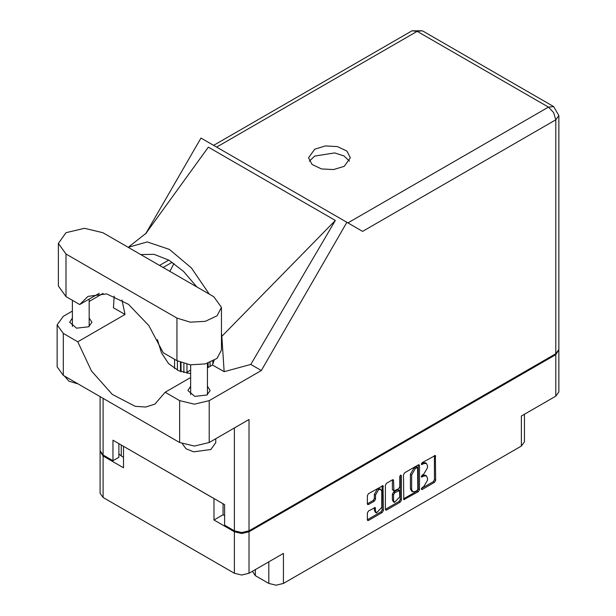 <?xml version="1.0" encoding="UTF-8"?>
<svg xmlns="http://www.w3.org/2000/svg" width="616" height="616" viewBox="0 0 616 616"><rect width="100%" height="100%" fill="white"/><g stroke="black" fill="none" stroke-linecap="round" stroke-linejoin="round"><path stroke-width="0.92" d="M380.834 489.45L379.649 488.765L377.454 488.981L374.351 494.363L375.529 495.041L378.64 489.666L380.834 489.45L381.743 491.46L381.743 507.338L376.438 512.936L375.529 510.926L375.19 507.53L368.507 510.995L367.352 513.005L367.352 519.773L367.69 520.52L368.507 520.443L382.205 512.535L383.368 510.525L383.029 485.647L368.507 493.639L367.352 495.649L367.352 503.819L367.69 504.573L368.507 504.489L374.374 501.108L375.529 499.099L375.529 495.041M400.6 475.105L401.416 475.575L400.6 475.105L399.792 476.515L399.792 486.702L398.629 488.711L393.924 491.037L393.578 480.503L393.239 479.748L392.423 479.833L393.578 480.503M255.317 569.661L255.317 575.66L268.807 583.444L268.807 561.869M403.449 474.805L403.788 499.684L418.303 491.691L419.465 489.682L419.465 465.557L419.126 464.803L418.303 464.887L404.612 472.795L403.449 474.805M423.762 486.663L422.168 487.587L421.59 489.52L422.168 489.466L434.496 482.343L435.658 480.334L435.32 455.455L422.168 462.655L421.59 464.595L423.762 463.609L426.387 463.355L427.473 465.758L427.473 467.767L423.762 474.205L422.168 475.121L421.59 477.053L423.762 476.076L426.387 475.814L427.473 478.224L427.473 480.234L423.762 486.663M385.4 509.324L399.076 501.432L400.254 502.117L401.416 500.1L401.416 475.575M400.254 502.117L386.555 510.025L385.739 510.102L385.4 509.347L385.4 485.223L386.555 483.213L392.423 479.833M223.038 503.773L223.038 514.76L213.991 519.989L234.396 531.762L241.726 533.518L249.056 531.762L249.056 573.273L283.468 553.407L283.468 583.444L521.398 446.076L521.398 416.039L555.809 396.173L555.809 354.662L558.812 349.95M249.056 531.762L555.809 354.662M524.432 414.283L524.432 441.849L521.398 446.076M283.468 583.444L276.137 585.2L268.807 583.444M252.414 571.34L255.317 575.66M100.123 451.266L103.126 455.979L123.531 467.76L123.531 446.315L213.991 498.544L213.991 519.989M249.056 573.273L241.726 575.028L234.396 573.273L103.126 497.489L100.092 493.254L100.092 451.744M190.675 370.07L186.971 372.21M426.387 475.814L425.202 475.136L422.576 475.398L423.762 476.076M421.444 476.053L422.576 475.398M426.387 463.355L425.202 462.67L422.576 462.932L423.762 463.609M421.444 463.586L422.576 462.932M421.444 488.519L433.317 481.658L434.473 479.648L434.473 455.547M404.612 499.599L403.449 498.906L417.124 491.006L418.287 488.996L418.287 464.895L419.465 465.557M417.032 490.552L417.841 489.142L417.602 467.444L415.346 468.468L411.634 474.905L411.634 489.381L412.72 491.784L415.346 491.522L417.032 490.552M417.602 467.444L416.424 466.759L415.846 466.82L417.032 467.498M412.72 491.784L411.534 491.106L410.448 488.696L410.448 474.22L414.16 467.79L415.846 466.82M392.4 479.841L392.4 489.605L393.924 491.037M400.231 475.421L400.231 499.422L401.416 500.1M393.578 500.438L394.494 502.448L399.792 496.85L399.453 490.505L394.74 492.831L393.578 494.841L393.578 500.438L392.4 499.753L393.308 501.763L394.494 502.448M399.453 490.505L398.267 489.82L397.451 489.905L398.629 490.59M392.4 499.753L392.4 494.163L393.562 492.145L397.451 489.905M399.076 501.432L400.231 499.422M376.438 512.936L375.26 512.25L374.351 510.24L374.351 507.623M368.507 504.489L367.352 503.796L373.188 500.423L374.351 498.413L374.351 494.363M367.352 519.75L381.027 511.85L382.182 509.84L382.182 485.739M223.038 514.76L224.578 515.654M121.283 445.022L121.283 456.009L123.531 457.311M121.283 456.009L118.857 453.807M558.843 350.427L558.843 391.938L555.809 396.173M102.895 232.717L84.446 228.313L65.997 232.717L58.358 243.374L65.997 254.023L176.923 318.064L190.275 322.183L205.351 321.329L217.063 315.777L221.46 307.415L213.814 296.758L102.895 232.717M215.762 438.746L215.762 442.665L210.857 449.488L193.624 451.798L186.071 448.764L182.444 443.882M78.14 383.922L68.954 381.219L64.264 375.914M190.675 386.27L187.911 390.505L194.779 396.435L206.899 395.041L210.156 390.505L207.4 386.27M72.418 317.995L69.662 322.23L76.523 328.159L88.642 326.773L91.9 322.23L89.143 317.995M344.252 166.289L350.373 157.758L346.854 151.051L337.468 146.608L325.394 145.923L314.684 149.218L308.562 157.758L312.089 164.464L321.467 168.907L333.549 169.593L344.252 166.289M309.417 161.169L314.684 156.048L334.627 152.891L343.974 155.894L349.518 161.169M58.358 243.374L58.358 285.978L65.997 296.627L79.71 304.543L88.011 296.381L106.637 293.894L128.436 304.327L148.741 325.448L163.209 352.752L176.923 360.668L190.275 364.788L205.351 363.933L217.063 358.381L221.46 350.019L221.46 307.415M555.809 353.707L555.809 119.797L558.843 115.562L558.843 349.472L555.809 353.707L249.056 530.807L249.056 419.519L209.201 442.527L194.425 446.061L179.641 442.527L63.279 375.344L57.157 366.813L57.157 324.894L63.279 333.425L63.279 375.344M57.157 324.894L63.279 316.355L72.418 311.08M89.143 301.424L103.08 293.378M114.214 296.157L113.39 307.738L125.056 314.476L77.755 341.78L63.279 333.425M179.641 442.527L179.641 400.608L165.165 392.246L190.675 377.523M179.641 400.608L194.425 404.142L209.201 400.608L261.307 370.524L250.781 364.449L224.132 371.671L212.466 364.942L207.4 367.868M145.522 233.888L208.331 147.124L335.335 220.451L221.814 336.328L224.132 371.671M250.781 364.449L335.335 220.451M261.307 370.524L346.885 222.291L200.962 138.046L146.023 233.21M118.857 443.62L118.857 457.272L112.944 460.691L103.126 455.024L100.092 450.789L100.092 396.604M249.056 530.807L241.726 532.563L234.396 530.807L224.578 525.14L224.578 504.658L112.944 440.209L112.944 460.691M346.885 222.291L362.462 231.285M77.755 341.78L91.445 371.009L112.228 394.363L135.189 406.321L145.776 407.014L154.909 404.058L165.165 392.246M173.958 263.471L169.901 271.41M157.403 339.562L161.438 352.829L168.561 363.563L178.54 370.716L190.675 373.689M214.122 360.483L212.466 364.942M221.814 336.328L221.46 332.394M209.325 294.171L191.384 267.968L169.369 249.434L147.239 241.903L128.197 247.332M125.056 314.476L121.991 300.007M140.748 254.577L154.015 254.346L168.761 260.137L183.506 271.371L196.774 286.925M99.23 293.27L79.71 304.543M210.033 366.343L210.033 362.47M212.867 364.01L212.867 361.184M208.139 367.436L208.139 363.147M181.058 371.741L181.058 362.608M186.971 364.279L186.971 373.265M183.899 372.618L183.899 363.54M174.559 368.545L174.559 359.297M180.465 362.377L180.465 371.525M177.393 370.17L177.393 360.93M103.126 455.979L103.126 497.489M234.396 573.273L234.396 531.762M421.352 476.53L422.168 477M421.352 464.064L422.168 464.533M434.496 455.54L435.658 456.21M434.473 479.648L435.658 480.334M433.317 481.658L434.496 482.343M421.352 488.996L422.168 489.466M418.287 488.996L419.465 489.682M417.124 491.006L418.303 491.691M414.16 467.79L415.346 468.468M410.448 474.22L411.634 474.905M410.448 488.696L411.634 489.381M385.4 509.347L386.555 510.025M392.4 489.605L393.578 490.282M393.562 492.145L394.74 492.831M392.4 494.163L393.578 494.841M374.374 507.607L375.529 508.277M374.351 510.24L375.529 510.926M374.351 498.413L375.529 499.099M373.188 500.423L374.374 501.108M382.205 485.731L383.368 486.401M382.182 509.84L383.368 510.525M381.027 511.85L382.205 512.535M367.352 519.773L368.507 520.443M347.917 222.892L548.479 107.099L417.217 31.316L216.655 147.109M234.396 530.807L234.396 427.981M103.126 398.352L103.126 455.024M209.201 400.608L209.201 442.527M558.843 115.562L553.661 106.583L548.479 107.099L553.661 112.566L555.809 119.797L362.578 231.354M168.761 260.137L159.575 265.442M172.157 262.239L163.086 267.475M412.027 30.8L417.217 31.316L422.399 30.8L412.027 30.8L213.621 145.353M176.923 360.668L176.923 318.064M65.997 296.627L65.997 254.023M72.418 300.331L72.418 326.465M190.675 364.834L190.675 394.733M146.608 232.879L128.998 246.731M553.661 106.583L422.399 30.8M207.4 363.378L207.4 394.733M89.143 299.091L89.143 326.465"/></g></svg>
